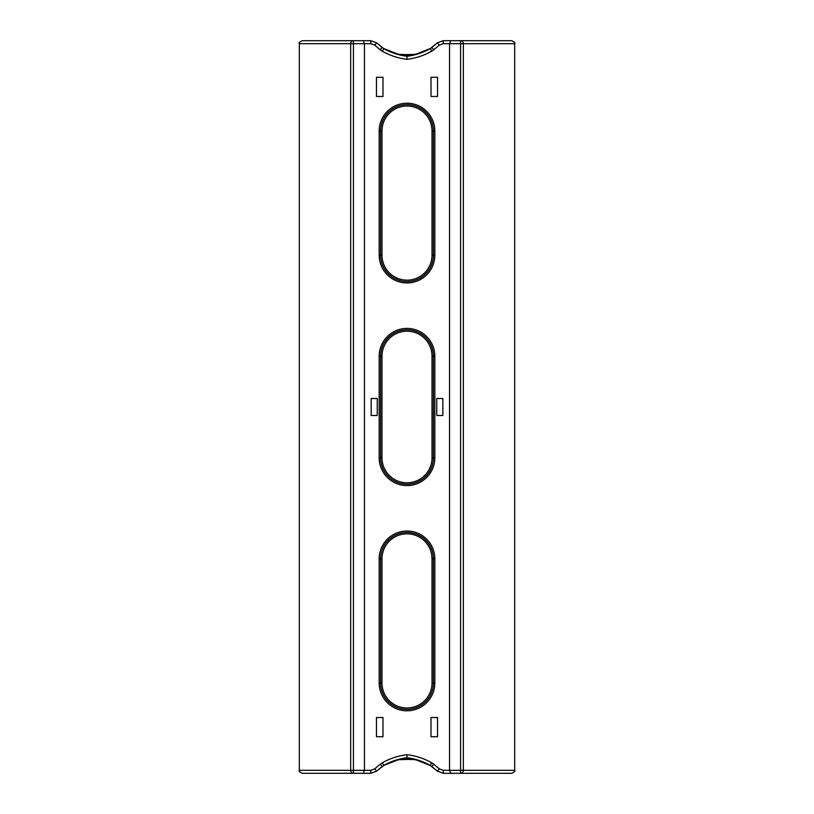 <?xml version="1.0" encoding="UTF-8"?>
<svg xmlns="http://www.w3.org/2000/svg" width="814" height="814" viewBox="0 0 814 814"><rect width="100%" height="100%" fill="white"/><g stroke="black" fill="none" stroke-linecap="round" stroke-linejoin="round"><path stroke-width="1.22" d="M407 57.794L407 56.96M430.484 765.547L431.858 766.513L433.791 764.224L439.306 768.874L437.372 771.163L443.213 773.3L450.803 773.3L449.542 770.298L460.571 770.298L460.571 773.3A3.002 2.768 90 0 0 463.339 770.298L514.682 770.298L514.682 43.702L463.339 43.702A3.002 2.768 -90 0 0 460.571 40.7L460.571 770.298L463.339 770.298L463.339 43.702L449.542 43.702L449.542 770.298L449.542 43.702L450.803 40.7L443.213 40.7L443.213 43.702L439.306 45.126L437.372 42.837L443.213 40.7L493.874 40.7M430.484 48.453L431.674 51.231C423.891 55.586 415.669 58.272 407 59.3L407 54.792M443.213 40.7L437.372 42.837L430.209 48.616L431.858 47.477L433.791 49.776L431.674 51.231M383.516 48.453L382.142 47.487L380.209 49.776L374.694 45.126L376.628 42.837L370.787 40.7L370.787 43.702L364.458 43.702L364.458 770.298L364.458 43.702L363.197 40.7L302.32 40.7C299.562 41.962 298.555 42.959 299.318 43.702L299.318 770.298C298.606 771.082 299.613 772.079 302.32 773.3L353.429 773.3L353.429 40.7A3.002 2.768 -90 0 0 350.661 43.702L364.458 43.702L363.197 40.7L370.787 40.7L320.126 40.7M377.238 398.504L377.238 415.496L371.164 415.496L371.164 398.504L377.238 398.504M376.465 736.721L376.465 717.51L382.987 717.51L382.987 736.721L376.465 736.721M376.465 77.279L382.987 77.279L382.987 96.49L376.465 96.49L376.465 77.279M431.013 736.721L437.535 736.721L437.535 717.51L431.013 717.51L431.013 736.721M431.013 77.279L437.535 77.279L437.535 96.49L431.013 96.49L431.013 77.279M436.762 415.496L442.836 415.496L442.836 398.504L436.762 398.504L436.762 415.496M407 756.206L407 757.04M430.209 765.384C422.873 761.283 415.14 758.729 407 757.722L407 754.7C415.669 755.728 423.891 758.414 431.674 762.769L430.209 765.384L437.372 771.153L443.213 773.3L493.874 773.3M443.213 773.3L443.213 770.298L439.306 768.874M383.516 765.547L383.791 765.384C391.127 761.283 398.86 758.729 407 757.722L407 759.208M370.787 40.7L376.628 42.837L383.791 48.616L382.326 51.231C390.11 55.586 398.331 58.272 407 59.3M370.787 770.298L364.458 770.298L363.197 773.3L370.787 773.3L370.787 770.298L374.694 768.874L376.628 771.163L370.787 773.3L320.126 773.3M383.791 765.384L382.326 762.769L380.209 764.224L382.142 766.523L383.791 765.384L376.628 771.153L370.787 773.3M443.213 43.702L449.542 43.702L450.803 40.7L511.68 40.7C514.438 41.952 515.435 42.949 514.682 43.702M443.213 770.298L449.542 770.298L450.803 773.3L511.68 773.3C514.438 772.038 515.445 771.041 514.682 770.298M299.318 43.702L350.661 43.702L350.661 770.298L364.458 770.298L363.197 773.3L353.429 773.3A3.002 2.768 90 0 1 350.661 770.298L299.318 770.298M430.209 48.616C422.873 52.717 415.14 55.271 407 56.278C398.86 55.271 391.127 52.717 383.791 48.616M439.306 45.126L433.791 49.776M382.326 762.769C390.11 758.414 398.331 755.728 407 754.7M431.674 762.769L433.791 764.224M382.326 51.231L380.209 49.776M374.694 45.126L370.787 43.702M374.694 768.874L380.209 764.224M379.171 558.852A27.829 27.829 0 0 1 407 531.033A27.829 27.829 0 0 1 434.829 558.852L434.829 682.966L433.414 682.966A26.414 26.414 0 0 1 407 709.381A26.414 26.414 0 0 1 380.586 682.966L380.586 558.852L379.171 558.852L379.171 682.966A27.829 27.829 0 0 0 407 710.795A27.829 27.829 0 0 0 434.829 682.966M434.829 356.217A27.829 27.829 0 0 0 407 328.398A27.829 27.829 0 0 0 379.171 356.217L380.586 356.217A26.414 26.414 0 0 1 407 329.802A26.414 26.414 0 0 1 433.414 356.217L433.414 457.783L434.829 457.783L434.829 356.217L432.01 356.217A25.01 25.01 0 0 0 407 331.206A25.01 25.01 0 0 0 381.99 356.217L380.586 356.217L380.586 457.783A26.414 26.414 0 0 0 407 484.198A26.414 26.414 0 0 0 433.414 457.783L432.01 457.783L432.01 356.217M379.171 356.217L379.171 457.783A27.829 27.829 0 0 0 407 485.602A27.829 27.829 0 0 0 434.829 457.783M379.171 255.148A27.829 27.829 0 0 0 407 282.967A27.829 27.829 0 0 0 434.829 255.148L434.829 131.034A27.829 27.829 0 0 0 407 103.205A27.829 27.829 0 0 0 379.171 131.034L379.171 255.148L380.586 255.148A26.414 26.414 0 0 0 407 281.563A26.414 26.414 0 0 0 433.414 255.148L433.414 131.034A26.414 26.414 0 0 0 407 104.619A26.414 26.414 0 0 0 380.586 131.034L380.586 255.148L381.99 255.148A25.01 25.01 0 0 0 407 280.158A25.01 25.01 0 0 0 432.01 255.148L434.829 255.148M434.829 131.034L432.01 131.034A25.01 25.01 0 0 0 407 106.024A25.01 25.01 0 0 0 381.99 131.034L379.171 131.034M379.171 457.783L381.99 457.783A25.01 25.01 0 0 0 407 482.794A25.01 25.01 0 0 0 432.01 457.783M379.171 682.966L381.99 682.966A25.01 25.01 0 0 0 407 707.976A25.01 25.01 0 0 0 432.01 682.966L433.414 682.966L433.414 558.852A26.414 26.414 0 0 0 407 532.437A26.414 26.414 0 0 0 380.586 558.852L381.99 558.852L381.99 682.966M434.829 558.852L432.01 558.852A25.01 25.01 0 0 0 407 533.842A25.01 25.01 0 0 0 381.99 558.852M432.01 131.034L432.01 255.148M381.99 131.034L381.99 255.148M381.99 356.217L381.99 457.783M432.01 558.852L432.01 682.966M437.372 42.837L431.858 47.477M430.606 48.382L416.483 53.999L410.256 55.138M411.874 54.925L406.766 55.098M413.064 54.721L399.409 54.436M437.372 771.163L431.858 766.523M397.232 759.727L413.064 759.279M406.766 758.902L411.864 759.075M410.256 758.862L416.229 759.94L430.606 765.618M376.628 42.837L382.142 47.477M414.591 54.436L400.936 54.721M407.234 55.098L402.136 54.925M403.744 55.138L397.771 54.06L383.394 48.382M376.628 771.163L382.142 766.523M383.394 765.618L397.517 760.001L403.744 758.862M402.126 759.075L407.234 758.902M400.936 759.279L414.591 759.564"/></g></svg>
